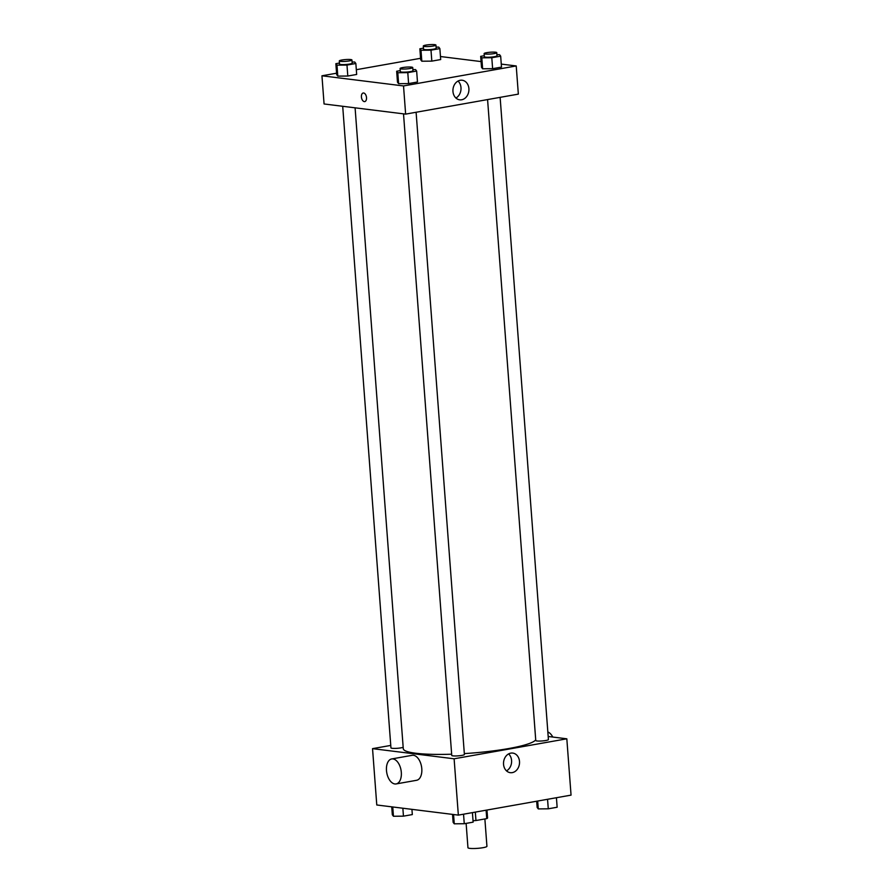 <?xml version="1.0" encoding="UTF-8"?>
<svg xmlns="http://www.w3.org/2000/svg" width="893" height="893" viewBox="0 0 893 893"><rect width="100%" height="100%" fill="white"/><g stroke="black" fill="none" stroke-linecap="round" stroke-linejoin="round"><path stroke-width="1.34" d="M466.124 823.391L467.954 847.714A9.51 1.351 -4.3 0 0 477.543 848.35A9.51 1.351 -4.3 0 0 486.931 846.285L484.877 818.959M486.105 810.197L486.741 818.624L475.958 820.533A12.279 1.753 -4.3 0 1 473.022 820.723M486.741 818.624A12.279 1.753 -4.3 0 0 487.567 817.91A12.279 1.753 -4.3 0 0 487.556 817.843M475.322 812.117L475.958 820.533M548.179 736.479L566.821 738.801L571.051 795.127L458.343 815.119L376.779 804.984L372.537 748.647L390.754 745.421M355.09 107.819L403.279 748.714A66.584 9.488 -4.3 0 0 451.657 754.205M464.327 753.603A66.584 9.488 -4.3 0 0 535.711 739.85M566.821 738.801L454.113 758.793L372.537 748.647M403.513 113.846L451.746 755.433A6.34 0.904 -4.3 0 0 458.142 755.858A6.34 0.904 -4.3 0 0 464.393 754.485L416.105 112.25M342.7 106.278L390.944 747.865A6.34 0.904 -4.3 0 0 396.146 748.367A6.34 0.904 -4.3 0 0 403.167 747.285M500.125 97.348L548.414 739.583A6.34 0.904 175.7 0 1 544.071 740.766A6.34 0.904 175.7 0 1 536.972 740.967A6.34 0.904 175.7 0 1 535.767 740.531L487.578 99.581M454.113 758.793L458.343 815.119M519.503 761.461A9.868 7.981 -82.9 0 1 510.305 772.679A9.868 7.981 -82.9 0 1 503.607 761.896A9.868 7.981 -82.9 0 1 512.738 753.078A9.868 7.981 -82.9 0 1 519.503 761.461M391.681 758.95L412.164 755.311A12.681 7.256 79.9 0 1 421.518 766.54A12.681 7.256 79.9 0 1 416.596 780.292L396.112 783.931A12.681 7.256 79.9 0 1 394.829 783.954A12.681 7.256 79.9 0 1 386.591 771.608A12.681 7.256 79.9 0 1 391.681 758.95A12.681 7.256 79.9 0 1 401.035 770.168A12.681 7.256 79.9 0 1 396.112 783.931M552.778 737.049A12.681 7.256 -100.1 0 0 547.844 731.97M508.619 753.904A9.868 7.981 -82.9 0 1 511.577 760.479A9.868 7.981 -82.9 0 1 506.51 770.871M501.274 64.095L516.221 65.948L518.342 94.122L405.634 114.114L324.07 103.968L321.949 75.793L336.572 73.204M356.318 69.699L420.581 58.302M412.901 69.609L415.535 69.576L416.651 71.06L417.477 82.011L408.603 83.585L398.613 83.685L397.485 82.201L398.613 83.685L397.787 72.735L396.659 71.25L400.254 70.614M436.108 47.139L438.742 47.117L439.869 48.59L440.684 59.552L431.821 61.126L421.82 61.215L420.692 59.742L421.82 61.215L420.994 50.265L419.866 48.78L423.472 48.144M516.221 65.948L403.524 85.94L321.949 75.793M440.461 56.527L481.07 61.584M352.099 62.041L354.722 62.019L355.849 63.492L356.675 74.454L347.801 76.028L337.8 76.117L336.672 74.644L337.8 76.117L336.974 65.167L335.857 63.682L339.452 63.046M496.921 54.707L499.544 54.674L500.672 56.159L501.498 67.109L492.623 68.683L482.622 68.783L481.506 67.299L482.622 68.783L481.807 57.822L480.68 56.348L484.274 55.712M403.524 85.94L405.634 114.114M468.903 88.619A9.868 7.981 -82.9 0 1 459.716 99.826A9.868 7.981 -82.9 0 1 453.019 89.043A9.868 7.981 -82.9 0 1 462.15 80.236A9.868 7.981 -82.9 0 1 468.903 88.619M364.735 101.59A4.365 2.489 79.9 0 1 364.299 101.601A4.365 2.489 79.9 0 1 361.453 97.359A4.365 2.489 79.9 0 1 363.205 93.006A4.365 2.489 79.9 0 1 366.42 96.868A4.365 2.489 79.9 0 1 364.735 101.601A4.365 2.489 79.9 0 1 364.288 101.601A4.365 2.489 79.9 0 1 361.464 97.359A4.365 2.489 79.9 0 1 363.205 93.006M458.031 81.051A9.868 7.981 -82.9 0 1 460.989 87.626A9.868 7.981 -82.9 0 1 455.921 98.018M500.672 56.159L491.797 57.732L481.807 57.822M484.118 53.602L484.352 56.728A6.34 0.904 -4.3 0 0 490.748 57.152A6.34 0.904 -4.3 0 0 496.999 55.779L496.765 52.642A6.34 0.904 -4.3 0 0 495.559 52.218A6.34 0.904 -4.3 0 0 488.46 52.408A6.34 0.904 -4.3 0 0 484.118 53.602A6.34 0.904 -4.3 0 0 490.503 54.026A6.34 0.904 -4.3 0 0 496.765 52.642M480.68 56.348L481.506 67.299M501.498 67.109L492.623 68.683L482.622 68.783M491.797 57.732L492.623 68.683M416.651 71.06L407.788 72.634L397.787 72.735M400.097 68.504L400.332 71.63A6.34 0.904 -4.3 0 0 406.728 72.054A6.34 0.904 -4.3 0 0 412.979 70.681L412.745 67.555A6.34 0.904 -4.3 0 0 411.55 67.12A6.34 0.904 -4.3 0 0 404.44 67.31A6.34 0.904 -4.3 0 0 400.097 68.504A6.34 0.904 -4.3 0 0 406.494 68.928A6.34 0.904 -4.3 0 0 412.745 67.555M396.659 71.25L397.485 82.201M417.477 82.011L408.603 83.585L398.613 83.685M407.788 72.634L408.603 83.585M439.869 48.59L430.995 50.164L420.994 50.265M423.304 46.034L423.539 49.16A6.34 0.904 -4.3 0 0 429.935 49.595A6.34 0.904 -4.3 0 0 436.186 48.211L435.951 45.085A6.34 0.904 -4.3 0 0 434.757 44.65A6.34 0.904 -4.3 0 0 427.647 44.84A6.34 0.904 -4.3 0 0 423.304 46.034A6.34 0.904 -4.3 0 0 429.7 46.458A6.34 0.904 -4.3 0 0 435.951 45.085M419.866 48.78L420.692 59.742M440.684 59.552L431.821 61.126L421.82 61.215M430.995 50.164L431.821 61.126M355.849 63.492L346.975 65.066L336.974 65.167M339.295 60.936L339.53 64.073A6.34 0.904 -4.3 0 0 345.915 64.497A6.34 0.904 -4.3 0 0 352.177 63.113L351.942 59.987A6.34 0.904 -4.3 0 0 350.737 59.552A6.34 0.904 -4.3 0 0 343.638 59.753A6.34 0.904 -4.3 0 0 339.295 60.936A6.34 0.904 -4.3 0 0 345.68 61.36A6.34 0.904 -4.3 0 0 351.942 59.987M335.857 63.682L336.672 74.644M356.675 74.454L347.801 76.028L337.8 76.117M346.975 65.066L347.801 76.028M556.428 797.728L557.143 807.239L548.28 808.812L538.278 808.913L537.151 807.428L536.682 801.233M537.686 801.054L538.278 808.913M547.554 799.302L548.28 808.812M472.419 812.63L473.134 822.152L464.26 823.726L454.258 823.815L453.131 822.341L452.539 814.405M453.566 814.528L454.258 823.815M463.545 814.204L464.26 823.726M411.93 809.348L412.32 814.583L403.446 816.157L393.456 816.258L392.328 814.773L391.726 806.837M392.753 806.971L393.456 816.258M402.855 808.221L403.446 816.157M486.975 810.04L487.567 817.91"/></g></svg>
